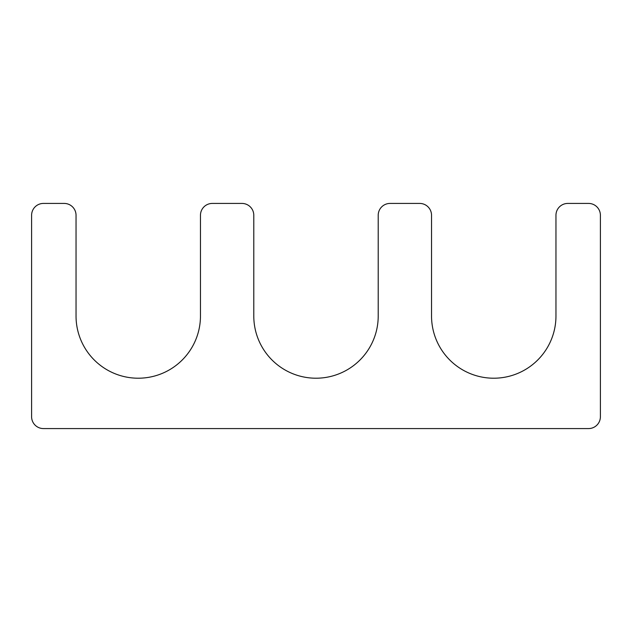 <?xml version="1.0" encoding="UTF-8"?>
<svg xmlns="http://www.w3.org/2000/svg" width="632" height="632" viewBox="0 0 632 632"><rect width="100%" height="100%" fill="white"/><g stroke="black" fill="none" stroke-linecap="round" stroke-linejoin="round"><path stroke-width="0.47" stroke-dasharray="3.16 2.37" d="M76.038 316A62.213 62.213 0 0 0 138.25 378.213A62.213 62.213 0 0 0 200.463 316L200.463 215.275A11.85 11.85 0 0 1 212.312 203.425L241.938 203.425A11.85 11.85 0 0 1 253.788 215.275L253.788 316A62.213 62.213 0 0 0 316 378.213A62.213 62.213 0 0 0 378.213 316L378.213 215.275A11.85 11.85 0 0 1 390.062 203.425L419.688 203.425A11.85 11.85 0 0 1 431.538 215.275L431.538 316A62.213 62.213 0 0 0 493.75 378.213A62.213 62.213 0 0 0 555.962 316L555.962 215.275A11.85 11.85 0 0 1 567.812 203.425L588.55 203.425A11.85 11.85 0 0 1 600.4 215.275L600.4 416.725A11.85 11.85 0 0 1 588.55 428.575L43.45 428.575A11.85 11.85 0 0 1 31.6 416.725L31.6 215.275A11.85 11.85 0 0 1 43.45 203.425L64.188 203.425A11.85 11.85 0 0 1 76.038 215.275L76.038 316"/><path stroke-width="0.95" d="M76.038 316A62.213 62.213 0 0 0 138.25 378.213A62.213 62.213 0 0 0 200.463 316L200.463 215.275A11.85 11.85 0 0 1 212.312 203.425L241.938 203.425A11.85 11.85 0 0 1 253.788 215.275L253.788 316A62.213 62.213 0 0 0 316 378.213A62.213 62.213 0 0 0 378.213 316L378.213 215.275A11.85 11.85 0 0 1 390.062 203.425L419.688 203.425A11.85 11.85 0 0 1 431.538 215.275L431.538 316A62.213 62.213 0 0 0 493.75 378.213A62.213 62.213 0 0 0 555.962 316L555.962 215.275A11.85 11.85 0 0 1 567.812 203.425L588.55 203.425A11.85 11.85 0 0 1 600.4 215.275L600.4 416.725A11.85 11.85 0 0 1 588.55 428.575L43.45 428.575A11.85 11.85 0 0 1 31.6 416.725L31.6 215.275A11.85 11.85 0 0 1 43.45 203.425L64.188 203.425A11.85 11.85 0 0 1 76.038 215.275L76.038 316"/></g></svg>
